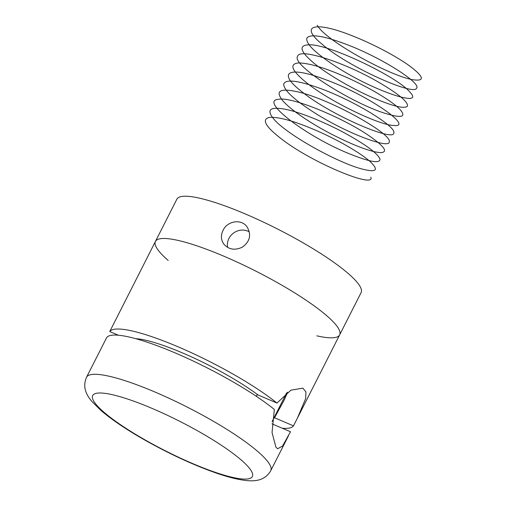 <?xml version="1.0" encoding="UTF-8"?>
<svg xmlns="http://www.w3.org/2000/svg" width="506" height="506" viewBox="0 0 506 506"><rect width="100%" height="100%" fill="white"/><g stroke="black" fill="none" stroke-linecap="round" stroke-linejoin="round"><path stroke-width="0.76" d="M316.788 335.826A103.281 18.931 -153.1 0 0 339.652 334.883L361.094 292.626A103.281 18.931 -153.1 0 0 358.609 284.227A103.281 18.931 -153.1 0 0 261.71 221.286A103.281 18.931 -153.1 0 0 176.879 199.168L155.437 241.425A103.281 18.931 -153.1 0 0 168.182 260.438M337.173 326.484A103.281 18.931 -153.1 0 0 240.274 263.544A103.281 18.931 -153.1 0 0 155.437 241.425A103.281 18.931 26.9 0 1 240.274 263.544A103.281 18.931 26.9 0 1 337.173 326.484A103.281 18.931 26.9 0 1 339.652 334.883A103.281 18.931 -153.1 0 0 337.173 326.484M223.045 230.356C227.333 220.875 241.558 218.516 247.13 227.004C251.539 234.847 249.958 241.552 242.387 247.13C234.898 250.666 228.674 249.616 223.709 243.968C220.939 239.831 220.717 235.296 223.045 230.356M249.319 231.874A14.459 13.39 -35.9 0 0 228.927 238.478A14.459 13.39 -35.9 0 0 227.63 247.447M155.437 241.425L109.758 331.55A103.281 18.931 26.9 0 1 178.713 347.084A103.281 18.931 26.9 0 1 276.953 403.054L290.931 390.164L302.841 388.153L305.934 391.859L305.662 398.57L297.376 418.215L293.467 425.85A103.281 18.931 26.9 0 1 282.316 428.259M109.758 331.55L118.334 335.219M135.659 338.666A83.313 15.275 26.9 0 1 258.028 394.965L276.953 403.054M293.467 425.85L274.543 417.76A83.313 15.275 26.9 0 1 273.873 418.076M287.648 392.169L284.182 400.088L274.543 417.76M256.352 396.331L257.314 394.427M86.532 377.242A103.281 18.931 26.9 0 1 171.37 399.36A103.281 18.931 26.9 0 1 268.269 462.307A103.281 18.931 26.9 0 1 270.748 470.7C264.796 480.871 254.992 481.105 248.142 480.7C239.167 479.985 228.016 477.253 214.696 472.503C192.255 464.476 168.979 453.667 144.855 440.081C126.342 429.556 111.643 419.626 100.764 410.29L91.788 401.353C87.525 396.166 81.833 388.197 86.532 377.242L106.608 337.717A103.281 18.931 26.9 0 1 175.645 353.125A103.281 18.931 26.9 0 1 274.334 409.449L272.045 432.497L275.922 447.215L277.649 448.733L282.531 446.09L290.488 431.757L271.95 423.826M286.655 392.877L272.108 421.549M257.371 394.471L256.409 396.369M317.275 25.3C325.75 41.239 393.744 77.905 414.408 79.929C425.002 81.049 423.484 76.45 409.86 66.134C396.805 56.577 372.998 43.877 352.119 35.762C315.415 20.961 298.565 25.072 322.031 44.142C347.894 66.849 414.047 96.197 416.514 88.221C421.979 83.686 382.397 58.007 346.68 44.484C324.194 35.97 310.969 33.744 307.009 37.811C305.188 42.972 314.131 52.093 333.84 65.16C372.72 91.067 425.989 108.423 409.746 91.959C398.304 77.5 328.83 43.573 308.685 44.813C298.357 45.331 300.09 51.441 313.903 63.13C327.059 74.034 350.595 87.797 370.651 96.741C392.378 106.184 404.655 109.296 407.482 106.07C408.165 101.763 398.216 93.629 377.647 81.662C344.921 62.731 299.527 47.545 297.629 56.28C290.88 64.926 352.068 103.237 384.952 113.281C401.669 118.436 406.691 117.171 400.018 109.486C393.206 102.225 373.251 89.758 351.607 79.676C327.907 68.746 310.267 63.168 298.685 62.934C289.04 63.857 291.412 70.258 305.814 82.136C328.755 101.042 379.171 125.121 393.415 125.437C415.217 128.157 368.362 95.027 324.966 79.436C289.034 65.666 276.124 71.966 301.785 91.637C330.62 115.279 395.078 142.591 393.826 132.793C396.343 126.74 354.219 100.561 319.545 88.189C297.73 80.397 285.77 79.012 283.67 84.034C283.727 90.119 294.062 99.733 314.688 112.87C347.432 133.748 390.398 149.548 389.253 141.686C392.258 133.989 328.267 97.943 296.086 91.491C279.723 88.133 275.213 91.124 282.569 100.46C289.938 109.315 310.134 123.059 331.234 134.02C354.352 145.772 370.828 151.983 380.664 152.648C388.519 152.154 384.459 146.392 368.482 135.361C343.005 117.885 292.107 96.583 278.838 99.271C258.193 100.22 306.712 136.373 347.888 153.173C368.747 161.711 379.468 163.811 380.05 159.453C378.482 154.052 366.901 145.349 345.294 133.344C325.25 122.427 300.653 112.364 285.656 109.328C269.843 106.355 265.966 109.682 274.024 119.308C286.934 134.672 337.04 162.268 361.075 168.757C376.173 172.767 379.317 170.49 370.506 161.933C361.771 153.9 340.449 141.225 318.786 131.598C295.15 121.212 278.547 116.513 268.99 117.487C261.444 119.618 265.72 126.854 281.798 139.207C313.41 163.634 375.762 188.751 370.797 177.195M250.192 469.264A89.511 16.407 -153.1 0 0 116.494 395.711A89.511 16.407 -153.1 0 0 150.87 443.161A89.511 16.407 -153.1 0 0 250.192 469.264M339.652 334.883L297.376 418.215M288.528 435.666L270.748 470.7"/></g></svg>
